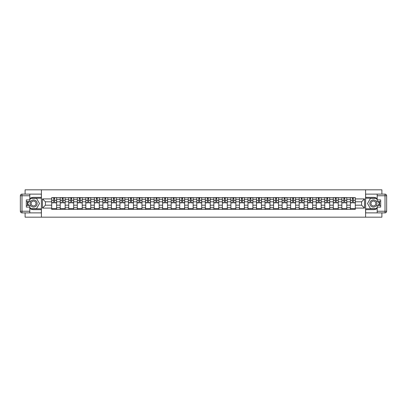 <?xml version="1.0" encoding="UTF-8"?>
<svg xmlns="http://www.w3.org/2000/svg" width="407" height="407" viewBox="0 0 407 407"><rect width="100%" height="100%" fill="white"/><g stroke="black" fill="none" stroke-linecap="round" stroke-linejoin="round"><path stroke-width="0.61" d="M25.107 212.881L25.107 217.175L381.893 217.175L381.893 212.881M381.893 194.119L381.893 189.825L25.107 189.825L25.107 194.119M60.231 209.381L60.231 199.288L56.619 199.288L56.619 209.381M56.619 199.288L56.619 197.619M60.231 199.288L60.231 197.619M65.151 197.619L65.151 209.381M68.763 209.381L68.763 197.619M73.687 197.619L73.687 209.381M77.299 209.381L77.299 197.619M82.219 197.619L82.219 209.381M85.831 209.381L85.831 197.619M90.756 197.619L90.756 209.381M94.363 209.381L94.363 197.619M99.288 197.619L99.288 209.381M102.9 209.381L102.9 197.619M107.824 197.619L107.824 209.381M111.432 209.381L111.432 197.619M116.356 197.619L116.356 209.381M119.968 209.381L119.968 197.619M124.888 197.619L124.888 209.381M128.5 209.381L128.5 197.619M133.425 197.619L133.425 209.381M137.032 209.381L137.032 197.619M141.957 197.619L141.957 209.381M145.569 209.381L145.569 197.619M150.493 197.619L150.493 209.381M154.1 209.381L154.1 197.619M159.025 197.619L159.025 209.381M162.637 209.381L162.637 197.619M167.557 197.619L167.557 209.381M171.169 209.381L171.169 197.619M176.094 197.619L176.094 209.381M179.706 209.381L179.706 197.619M184.625 197.619L184.625 209.381M188.238 209.381L188.238 197.619M193.162 197.619L193.162 209.381M196.769 209.381L196.769 197.619M201.694 197.619L201.694 209.381M205.306 209.381L205.306 197.619M210.231 197.619L210.231 209.381M213.838 209.381L213.838 197.619M218.763 197.619L218.763 209.381M222.375 209.381L222.375 197.619M227.294 197.619L227.294 209.381M230.906 209.381L230.906 197.619M235.831 197.619L235.831 209.381M239.443 209.381L239.443 197.619M244.363 197.619L244.363 209.381M247.975 209.381L247.975 197.619M252.9 197.619L252.9 209.381M256.507 209.381L256.507 197.619M261.431 197.619L261.431 209.381M265.043 209.381L265.043 197.619M269.968 197.619L269.968 209.381M273.575 209.381L273.575 197.619M278.5 197.619L278.5 209.381M282.112 209.381L282.112 197.619M287.032 197.619L287.032 209.381M290.644 209.381L290.644 197.619M295.568 197.619L295.568 209.381M299.176 209.381L299.176 197.619M304.1 197.619L304.1 209.381M307.712 209.381L307.712 197.619M312.637 197.619L312.637 209.381M316.244 209.381L316.244 197.619M321.169 197.619L321.169 209.381M324.781 209.381L324.781 197.619M329.701 197.619L329.701 209.381M333.313 209.381L333.313 197.619M338.237 197.619L338.237 209.381M341.849 209.381L341.849 197.619M346.769 197.619L346.769 209.381M350.381 209.381L350.381 197.619M350.381 205.194L346.769 205.194M341.849 205.194L338.237 205.194M333.313 205.194L329.701 205.194M324.781 205.194L321.169 205.194M316.244 205.194L312.637 205.194M307.712 205.194L304.1 205.194M299.176 205.194L295.568 205.194M290.644 205.194L287.032 205.194M282.112 205.194L278.5 205.194M273.575 205.194L269.968 205.194M265.043 205.194L261.431 205.194M256.507 205.194L252.9 205.194M247.975 205.194L244.363 205.194M239.443 205.194L235.831 205.194M230.906 205.194L227.294 205.194M222.375 205.194L218.763 205.194M213.838 205.194L210.231 205.194M205.306 205.194L201.694 205.194M196.769 205.194L193.162 205.194M188.238 205.194L184.625 205.194M179.706 205.194L176.094 205.194M171.169 205.194L167.557 205.194M162.637 205.194L159.025 205.194M154.1 205.194L150.493 205.194M145.569 205.194L141.957 205.194M137.032 205.194L133.425 205.194M128.5 205.194L124.888 205.194M119.968 205.194L116.356 205.194M111.432 205.194L107.824 205.194M102.9 205.194L99.288 205.194M94.363 205.194L90.756 205.194M85.831 205.194L82.219 205.194M77.299 205.194L73.687 205.194M68.763 205.194L65.151 205.194M60.231 205.194L56.619 205.194M350.381 201.806L346.769 201.806M341.849 201.806L338.237 201.806M333.313 201.806L329.701 201.806M324.781 201.806L321.169 201.806M316.244 201.806L312.637 201.806M307.712 201.806L304.1 201.806M299.176 201.806L295.568 201.806M290.644 201.806L287.032 201.806M282.112 201.806L278.5 201.806M273.575 201.806L269.968 201.806M265.043 201.806L261.431 201.806M256.507 201.806L252.9 201.806M247.975 201.806L244.363 201.806M239.443 201.806L235.831 201.806M230.906 201.806L227.294 201.806M222.375 201.806L218.763 201.806M213.838 201.806L210.231 201.806M205.306 201.806L201.694 201.806M196.769 201.806L193.162 201.806M188.238 201.806L184.625 201.806M179.706 201.806L176.094 201.806M171.169 201.806L167.557 201.806M162.637 201.806L159.025 201.806M154.1 201.806L150.493 201.806M145.569 201.806L141.957 201.806M137.032 201.806L133.425 201.806M128.5 201.806L124.888 201.806M119.968 201.806L116.356 201.806M111.432 201.806L107.824 201.806M102.9 201.806L99.288 201.806M94.363 201.806L90.756 201.806M85.831 201.806L82.219 201.806M77.299 201.806L73.687 201.806M68.763 201.806L65.151 201.806M60.231 201.806L56.619 201.806M45.406 205.194L51.694 205.194L51.694 201.806L45.406 201.806L45.406 205.194L42.506 208.094L42.506 198.906L51.694 198.906L51.694 201.806M355.306 201.806L355.306 205.194L361.594 205.194L361.594 201.806L355.306 201.806L355.306 197.619L51.694 197.619L51.694 198.906M355.306 198.906L364.494 198.906L364.494 208.094L355.306 208.094L355.306 205.194M51.694 205.194L51.694 209.381L355.306 209.381L355.306 208.094M51.694 208.094L42.506 208.094M365.588 217.175L365.588 189.825M41.412 217.175L41.412 189.825M56.619 208.562L51.694 208.562M53.693 198.438L54.624 198.438M65.151 208.562L60.231 208.562M62.225 198.438L63.156 198.438M73.687 208.562L68.763 208.562M70.762 198.438L71.688 198.438M82.219 208.562L77.299 208.562M79.294 198.438L80.225 198.438M90.756 208.562L85.831 208.562M87.826 198.438L88.757 198.438M99.288 208.562L94.363 208.562M96.362 198.438L97.293 198.438M107.824 208.562L102.9 208.562M104.894 198.438L105.825 198.438M116.356 208.562L111.432 208.562M113.431 198.438L114.357 198.438M124.888 208.562L119.968 208.562M121.963 198.438L122.894 198.438M133.425 208.562L128.5 208.562M130.499 198.438L131.425 198.438M141.957 208.562L137.032 208.562M139.031 198.438L139.962 198.438M150.493 208.562L145.569 208.562M147.563 198.438L148.494 198.438M159.025 208.562L154.1 208.562M156.1 198.438L157.031 198.438M167.557 208.562L162.637 208.562M164.632 198.438L165.563 198.438M176.094 208.562L171.169 208.562M173.168 198.438L174.094 198.438M184.625 208.562L179.706 208.562M181.7 198.438L182.631 198.438M193.162 208.562L188.238 208.562M190.232 198.438L191.163 198.438M201.694 208.562L196.769 208.562M198.769 198.438L199.7 198.438M210.231 208.562L205.306 208.562M207.3 198.438L208.231 198.438M218.763 208.562L213.838 208.562M215.837 198.438L216.768 198.438M227.294 208.562L222.375 208.562M224.369 198.438L225.3 198.438M235.831 208.562L230.906 208.562M232.906 198.438L233.832 198.438M244.363 208.562L239.443 208.562M241.437 198.438L242.369 198.438M252.9 208.562L247.975 208.562M249.969 198.438L250.9 198.438M261.431 208.562L256.507 208.562M258.506 198.438L259.437 198.438M269.968 208.562L265.043 208.562M267.038 198.438L267.969 198.438M278.5 208.562L273.575 208.562M275.575 198.438L276.501 198.438M287.032 208.562L282.112 208.562M284.106 198.438L285.037 198.438M295.568 208.562L290.644 208.562M292.643 198.438L293.569 198.438M304.1 208.562L299.176 208.562M301.175 198.438L302.106 198.438M312.637 208.562L307.712 208.562M309.707 198.438L310.638 198.438M321.169 208.562L316.244 208.562M318.243 198.438L319.174 198.438M329.701 208.562L324.781 208.562M326.775 198.438L327.706 198.438M338.237 208.562L333.313 208.562M335.312 198.438L336.238 198.438M346.769 208.562L341.849 208.562M343.844 198.438L344.775 198.438M355.306 208.562L350.381 208.562M352.376 198.438L353.307 198.438M42.506 198.906L45.406 201.806M361.594 205.194L364.494 208.094M361.594 201.806L364.494 198.906M54.624 202.869L54.624 197.675L56.593 197.675L56.593 202.869L54.624 202.869M53.693 198.387L54.624 198.387M55.413 197.675L51.725 197.675L51.725 202.869L53.693 202.869L53.693 197.675L52.9 197.675M63.156 202.869L63.156 197.675L65.125 197.675L65.125 202.869L63.156 202.869M62.225 198.387L63.156 198.387M63.95 197.675L60.256 197.675L60.256 202.869L62.225 202.869L62.225 197.675L61.432 197.675M71.688 202.869L71.688 197.675L73.657 197.675L73.657 202.869L71.688 202.869M70.762 198.387L71.688 198.387M72.482 197.675L68.793 197.675L68.793 202.869L70.762 202.869L70.762 197.675L69.968 197.675M29.813 208.359A6.156 6.156 0 0 0 33.588 209.656L41.356 209.656L41.356 212.881L21.993 212.881A1.643 1.643 0 0 1 20.35 211.243L20.35 195.757A1.643 1.643 0 0 1 21.993 194.119L29.813 194.119L29.813 201.557L26.313 201.557M29.813 194.119L41.356 194.119L41.356 197.344L33.588 197.344A6.156 6.156 0 0 0 29.813 198.641M27.747 201.557A6.156 6.156 0 0 0 27.747 205.443M41.356 209.656L41.356 197.344M26.313 205.443L29.813 205.443L29.813 212.881M29.813 199.918L26.313 199.918L26.313 207.082L29.813 207.082M41.356 198.219L30.54 198.219L29.813 199.481M29.813 207.519L30.54 208.781L41.356 208.781M28.612 201.557L27.493 203.5L28.612 205.443M377.187 198.641A6.156 6.156 0 0 0 373.412 197.344L365.644 197.344L365.644 194.119L385.007 194.119A1.643 1.643 0 0 1 386.65 195.757L386.65 211.243A1.643 1.643 0 0 1 385.007 212.881L377.187 212.881L377.187 205.443L380.687 205.443M377.187 212.881L365.644 212.881L365.644 209.656L373.412 209.656A6.156 6.156 0 0 0 377.187 208.359M379.253 205.443A6.156 6.156 0 0 0 379.253 201.557M365.644 197.344L365.644 209.656M380.687 201.557L377.187 201.557L377.187 194.119M377.187 207.082L380.687 207.082L380.687 199.918L377.187 199.918M365.644 208.781L376.46 208.781L377.187 207.519M377.187 199.481L376.46 198.219L365.644 198.219M378.388 205.443L379.507 203.5L378.388 201.557M30.032 203.5A3.556 3.556 0 0 0 33.588 207.056A3.556 3.556 0 0 0 37.144 203.5A3.556 3.556 0 0 0 33.588 199.944A3.556 3.556 0 0 0 30.032 203.5M31.156 203.5A2.432 2.432 0 0 0 33.588 205.932A2.432 2.432 0 0 0 36.025 203.5A2.432 2.432 0 0 0 33.588 201.068A2.432 2.432 0 0 0 31.156 203.5M29.813 199.806L30.637 198.387L36.544 198.387L39.494 203.5L36.544 208.613L30.637 208.613L29.813 207.194M28.805 205.443L27.681 203.5L28.805 201.557M369.856 203.5A3.556 3.556 0 0 0 373.412 207.056A3.556 3.556 0 0 0 376.968 203.5A3.556 3.556 0 0 0 373.412 199.944A3.556 3.556 0 0 0 369.856 203.5M370.975 203.5A2.432 2.432 0 0 0 373.412 205.932A2.432 2.432 0 0 0 375.844 203.5A2.432 2.432 0 0 0 373.412 201.068A2.432 2.432 0 0 0 370.975 203.5M377.187 207.194L376.363 208.613L370.456 208.613L367.506 203.5L370.456 198.387L376.363 198.387L377.187 199.806M378.195 201.557L379.319 203.5L378.195 205.443M80.225 202.869L80.225 197.675L82.194 197.675L82.194 202.869L80.225 202.869M79.294 198.387L80.225 198.387M81.018 197.675L77.325 197.675L77.325 202.869L79.294 202.869L79.294 197.675L78.5 197.675M88.757 202.869L88.757 197.675L90.725 197.675L90.725 202.869L88.757 202.869M87.826 198.387L88.757 198.387M89.55 197.675L85.857 197.675L85.857 202.869L87.826 202.869L87.826 197.675L87.037 197.675M97.293 202.869L97.293 197.675L99.262 197.675L99.262 202.869L97.293 202.869M96.362 198.387L97.293 198.387M98.087 197.675L94.393 197.675L94.393 202.869L96.362 202.869L96.362 197.675L95.569 197.675M105.825 202.869L105.825 197.675L107.794 197.675L107.794 202.869L105.825 202.869M104.894 198.387L105.825 198.387M106.619 197.675L102.925 197.675L102.925 202.869L104.894 202.869L104.894 197.675L104.1 197.675M114.357 202.869L114.357 197.675L116.331 197.675L116.331 202.869L114.357 202.869M113.431 198.387L114.357 198.387M115.15 197.675L111.462 197.675L111.462 202.869L113.431 202.869L113.431 197.675L112.637 197.675M122.894 202.869L122.894 197.675L124.863 197.675L124.863 202.869L122.894 202.869M121.963 198.387L122.894 198.387M123.687 197.675L119.994 197.675L119.994 202.869L121.963 202.869L121.963 197.675L121.169 197.675M131.425 202.869L131.425 197.675L133.394 197.675L133.394 202.869L131.425 202.869M130.499 198.387L131.425 198.387M132.219 197.675L128.526 197.675L128.526 202.869L130.499 202.869L130.499 197.675L129.706 197.675M139.962 202.869L139.962 197.675L141.931 197.675L141.931 202.869L139.962 202.869M139.031 198.387L139.962 198.387M140.756 197.675L137.062 197.675L137.062 202.869L139.031 202.869L139.031 197.675L138.238 197.675M148.494 202.869L148.494 197.675L150.463 197.675L150.463 202.869L148.494 202.869M147.563 198.387L148.494 198.387M149.288 197.675L145.594 197.675L145.594 202.869L147.563 202.869L147.563 197.675L146.769 197.675M157.031 202.869L157.031 197.675L159 197.675L159 202.869L157.031 202.869M156.1 198.387L157.031 198.387M157.824 197.675L154.131 197.675L154.131 202.869L156.1 202.869L156.1 197.675L155.306 197.675M165.563 202.869L165.563 197.675L167.531 197.675L167.531 202.869L165.563 202.869M164.632 198.387L165.563 198.387M166.356 197.675L162.663 197.675L162.663 202.869L164.632 202.869L164.632 197.675L163.838 197.675M174.094 202.869L174.094 197.675L176.068 197.675L176.068 202.869L174.094 202.869M173.168 198.387L174.094 198.387M174.888 197.675L171.199 197.675L171.199 202.869L173.168 202.869L173.168 197.675L172.375 197.675M182.631 202.869L182.631 197.675L184.6 197.675L184.6 202.869L182.631 202.869M181.7 198.387L182.631 198.387M183.425 197.675L179.731 197.675L179.731 202.869L181.7 202.869L181.7 197.675L180.906 197.675M191.163 202.869L191.163 197.675L193.132 197.675L193.132 202.869L191.163 202.869M190.232 198.387L191.163 198.387M191.956 197.675L188.263 197.675L188.263 202.869L190.232 202.869L190.232 197.675L189.443 197.675M199.7 202.869L199.7 197.675L201.668 197.675L201.668 202.869L199.7 202.869M198.769 198.387L199.7 198.387M200.493 197.675L196.8 197.675L196.8 202.869L198.769 202.869L198.769 197.675L197.975 197.675M208.231 202.869L208.231 197.675L210.2 197.675L210.2 202.869L208.231 202.869M207.3 198.387L208.231 198.387M209.025 197.675L205.332 197.675L205.332 202.869L207.3 202.869L207.3 197.675L206.507 197.675M216.768 202.869L216.768 197.675L218.737 197.675L218.737 202.869L216.768 202.869M215.837 198.387L216.768 198.387M217.557 197.675L213.868 197.675L213.868 202.869L215.837 202.869L215.837 197.675L215.044 197.675M225.3 202.869L225.3 197.675L227.269 197.675L227.269 202.869L225.3 202.869M224.369 198.387L225.3 198.387M226.094 197.675L222.4 197.675L222.4 202.869L224.369 202.869L224.369 197.675L223.575 197.675M233.832 202.869L233.832 197.675L235.801 197.675L235.801 202.869L233.832 202.869M232.906 198.387L233.832 198.387M234.625 197.675L230.932 197.675L230.932 202.869L232.906 202.869L232.906 197.675L232.112 197.675M242.369 202.869L242.369 197.675L244.337 197.675L244.337 202.869L242.369 202.869M241.437 198.387L242.369 198.387M243.162 197.675L239.469 197.675L239.469 202.869L241.437 202.869L241.437 197.675L240.644 197.675M250.9 202.869L250.9 197.675L252.869 197.675L252.869 202.869L250.9 202.869M249.969 198.387L250.9 198.387M251.694 197.675L248 197.675L248 202.869L249.969 202.869L249.969 197.675L249.176 197.675M259.437 202.869L259.437 197.675L261.406 197.675L261.406 202.869L259.437 202.869M258.506 198.387L259.437 198.387M260.231 197.675L256.537 197.675L256.537 202.869L258.506 202.869L258.506 197.675L257.712 197.675M267.969 202.869L267.969 197.675L269.938 197.675L269.938 202.869L267.969 202.869M267.038 198.387L267.969 198.387M268.762 197.675L265.069 197.675L265.069 202.869L267.038 202.869L267.038 197.675L266.244 197.675M276.501 202.869L276.501 197.675L278.474 197.675L278.474 202.869L276.501 202.869M275.575 198.387L276.501 198.387M277.294 197.675L273.606 197.675L273.606 202.869L275.575 202.869L275.575 197.675L274.781 197.675M285.037 202.869L285.037 197.675L287.006 197.675L287.006 202.869L285.037 202.869M284.106 198.387L285.037 198.387M285.831 197.675L282.137 197.675L282.137 202.869L284.106 202.869L284.106 197.675L283.313 197.675M293.569 202.869L293.569 197.675L295.538 197.675L295.538 202.869L293.569 202.869M292.643 198.387L293.569 198.387M294.363 197.675L290.669 197.675L290.669 202.869L292.643 202.869L292.643 197.675L291.85 197.675M302.106 202.869L302.106 197.675L304.075 197.675L304.075 202.869L302.106 202.869M301.175 198.387L302.106 198.387M302.9 197.675L299.206 197.675L299.206 202.869L301.175 202.869L301.175 197.675L300.381 197.675M310.638 202.869L310.638 197.675L312.607 197.675L312.607 202.869L310.638 202.869M309.707 198.387L310.638 198.387M311.431 197.675L307.738 197.675L307.738 202.869L309.707 202.869L309.707 197.675L308.913 197.675M319.174 202.869L319.174 197.675L321.143 197.675L321.143 202.869L319.174 202.869M318.243 198.387L319.174 198.387M319.963 197.675L316.275 197.675L316.275 202.869L318.243 202.869L318.243 197.675L317.45 197.675M327.706 202.869L327.706 197.675L329.675 197.675L329.675 202.869L327.706 202.869M326.775 198.387L327.706 198.387M328.5 197.675L324.806 197.675L324.806 202.869L326.775 202.869L326.775 197.675L325.982 197.675M336.238 202.869L336.238 197.675L338.207 197.675L338.207 202.869L336.238 202.869M335.312 198.387L336.238 198.387M337.032 197.675L333.343 197.675L333.343 202.869L335.312 202.869L335.312 197.675L334.518 197.675M344.775 202.869L344.775 197.675L346.744 197.675L346.744 202.869L344.775 202.869M343.844 198.387L344.775 198.387M345.568 197.675L341.875 197.675L341.875 202.869L343.844 202.869L343.844 197.675L343.05 197.675M353.307 202.869L353.307 197.675L355.275 197.675L355.275 202.869L353.307 202.869M352.376 198.387L353.307 198.387M354.1 197.675L350.407 197.675L350.407 202.869L352.376 202.869L352.376 197.675L351.587 197.675M341.849 199.288L338.237 199.288M333.313 199.288L329.701 199.288M324.781 199.288L321.169 199.288M316.244 199.288L312.637 199.288M307.712 199.288L304.1 199.288M299.176 199.288L295.568 199.288M290.644 199.288L287.032 199.288M282.112 199.288L278.5 199.288M273.575 199.288L269.968 199.288M265.043 199.288L261.431 199.288M256.507 199.288L252.9 199.288M247.975 199.288L244.363 199.288M239.443 199.288L235.831 199.288M230.906 199.288L227.294 199.288M222.375 199.288L218.763 199.288M213.838 199.288L210.231 199.288M205.306 199.288L201.694 199.288M196.769 199.288L193.162 199.288M188.238 199.288L184.625 199.288M179.706 199.288L176.094 199.288M171.169 199.288L167.557 199.288M162.637 199.288L159.025 199.288M154.1 199.288L150.493 199.288M145.569 199.288L141.957 199.288M137.032 199.288L133.425 199.288M128.5 199.288L124.888 199.288M119.968 199.288L116.356 199.288M111.432 199.288L107.824 199.288M102.9 199.288L99.288 199.288M94.363 199.288L90.756 199.288M85.831 199.288L82.219 199.288M77.299 199.288L73.687 199.288M68.763 199.288L65.151 199.288M350.381 199.288L346.769 199.288M341.849 207.712L338.237 207.712M333.313 207.712L329.701 207.712M324.781 207.712L321.169 207.712M316.244 207.712L312.637 207.712M307.712 207.712L304.1 207.712M299.176 207.712L295.568 207.712M290.644 207.712L287.032 207.712M282.112 207.712L278.5 207.712M273.575 207.712L269.968 207.712M265.043 207.712L261.431 207.712M256.507 207.712L252.9 207.712M247.975 207.712L244.363 207.712M239.443 207.712L235.831 207.712M230.906 207.712L227.294 207.712M222.375 207.712L218.763 207.712M213.838 207.712L210.231 207.712M205.306 207.712L201.694 207.712M196.769 207.712L193.162 207.712M188.238 207.712L184.625 207.712M179.706 207.712L176.094 207.712M171.169 207.712L167.557 207.712M162.637 207.712L159.025 207.712M154.1 207.712L150.493 207.712M145.569 207.712L141.957 207.712M137.032 207.712L133.425 207.712M128.5 207.712L124.888 207.712M119.968 207.712L116.356 207.712M111.432 207.712L107.824 207.712M102.9 207.712L99.288 207.712M94.363 207.712L90.756 207.712M85.831 207.712L82.219 207.712M77.299 207.712L73.687 207.712M68.763 207.712L65.151 207.712M60.231 207.712L56.619 207.712M350.381 207.712L346.769 207.712M54.624 202.681L56.593 202.681M54.624 200.33L56.593 200.33M51.725 202.681L53.693 202.681M51.725 200.33L53.693 200.33M63.156 202.681L65.125 202.681M63.156 200.33L65.125 200.33M60.256 202.681L62.225 202.681M60.256 200.33L62.225 200.33M71.688 202.681L73.657 202.681M71.688 200.33L73.657 200.33M68.793 202.681L70.762 202.681M68.793 200.33L70.762 200.33M29.813 195.757L21.993 195.757L21.993 211.243L29.813 211.243M20.35 195.757L21.993 195.757L21.993 194.119M21.993 212.881L21.993 211.243L20.35 211.243M377.187 211.243L385.007 211.243L385.007 195.757L377.187 195.757M386.65 211.243L385.007 211.243L385.007 212.881M385.007 194.119L385.007 195.757L386.65 195.757M80.225 202.681L82.194 202.681M80.225 200.33L82.194 200.33M77.325 202.681L79.294 202.681M77.325 200.33L79.294 200.33M88.757 202.681L90.725 202.681M88.757 200.33L90.725 200.33M85.857 202.681L87.826 202.681M85.857 200.33L87.826 200.33M97.293 202.681L99.262 202.681M97.293 200.33L99.262 200.33M94.393 202.681L96.362 202.681M94.393 200.33L96.362 200.33M105.825 202.681L107.794 202.681M105.825 200.33L107.794 200.33M102.925 202.681L104.894 202.681M102.925 200.33L104.894 200.33M114.357 202.681L116.331 202.681M114.357 200.33L116.331 200.33M111.462 202.681L113.431 202.681M111.462 200.33L113.431 200.33M122.894 202.681L124.863 202.681M122.894 200.33L124.863 200.33M119.994 202.681L121.963 202.681M119.994 200.33L121.963 200.33M131.425 202.681L133.394 202.681M131.425 200.33L133.394 200.33M128.526 202.681L130.499 202.681M128.526 200.33L130.499 200.33M139.962 202.681L141.931 202.681M139.962 200.33L141.931 200.33M137.062 202.681L139.031 202.681M137.062 200.33L139.031 200.33M148.494 202.681L150.463 202.681M148.494 200.33L150.463 200.33M145.594 202.681L147.563 202.681M145.594 200.33L147.563 200.33M157.031 202.681L159 202.681M157.031 200.33L159 200.33M154.131 202.681L156.1 202.681M154.131 200.33L156.1 200.33M165.563 202.681L167.531 202.681M165.563 200.33L167.531 200.33M162.663 202.681L164.632 202.681M162.663 200.33L164.632 200.33M174.094 202.681L176.068 202.681M174.094 200.33L176.068 200.33M171.199 202.681L173.168 202.681M171.199 200.33L173.168 200.33M182.631 202.681L184.6 202.681M182.631 200.33L184.6 200.33M179.731 202.681L181.7 202.681M179.731 200.33L181.7 200.33M191.163 202.681L193.132 202.681M191.163 200.33L193.132 200.33M188.263 202.681L190.232 202.681M188.263 200.33L190.232 200.33M199.7 202.681L201.668 202.681M199.7 200.33L201.668 200.33M196.8 202.681L198.769 202.681M196.8 200.33L198.769 200.33M208.231 202.681L210.2 202.681M208.231 200.33L210.2 200.33M205.332 202.681L207.3 202.681M205.332 200.33L207.3 200.33M216.768 202.681L218.737 202.681M216.768 200.33L218.737 200.33M213.868 202.681L215.837 202.681M213.868 200.33L215.837 200.33M225.3 202.681L227.269 202.681M225.3 200.33L227.269 200.33M222.4 202.681L224.369 202.681M222.4 200.33L224.369 200.33M233.832 202.681L235.801 202.681M233.832 200.33L235.801 200.33M230.932 202.681L232.906 202.681M230.932 200.33L232.906 200.33M242.369 202.681L244.337 202.681M242.369 200.33L244.337 200.33M239.469 202.681L241.437 202.681M239.469 200.33L241.437 200.33M250.9 202.681L252.869 202.681M250.9 200.33L252.869 200.33M248 202.681L249.969 202.681M248 200.33L249.969 200.33M259.437 202.681L261.406 202.681M259.437 200.33L261.406 200.33M256.537 202.681L258.506 202.681M256.537 200.33L258.506 200.33M267.969 202.681L269.938 202.681M267.969 200.33L269.938 200.33M265.069 202.681L267.038 202.681M265.069 200.33L267.038 200.33M276.501 202.681L278.474 202.681M276.501 200.33L278.474 200.33M273.606 202.681L275.575 202.681M273.606 200.33L275.575 200.33M285.037 202.681L287.006 202.681M285.037 200.33L287.006 200.33M282.137 202.681L284.106 202.681M282.137 200.33L284.106 200.33M293.569 202.681L295.538 202.681M293.569 200.33L295.538 200.33M290.669 202.681L292.643 202.681M290.669 200.33L292.643 200.33M302.106 202.681L304.075 202.681M302.106 200.33L304.075 200.33M299.206 202.681L301.175 202.681M299.206 200.33L301.175 200.33M310.638 202.681L312.607 202.681M310.638 200.33L312.607 200.33M307.738 202.681L309.707 202.681M307.738 200.33L309.707 200.33M319.174 202.681L321.143 202.681M319.174 200.33L321.143 200.33M316.275 202.681L318.243 202.681M316.275 200.33L318.243 200.33M327.706 202.681L329.675 202.681M327.706 200.33L329.675 200.33M324.806 202.681L326.775 202.681M324.806 200.33L326.775 200.33M336.238 202.681L338.207 202.681M336.238 200.33L338.207 200.33M333.343 202.681L335.312 202.681M333.343 200.33L335.312 200.33M344.775 202.681L346.744 202.681M344.775 200.33L346.744 200.33M341.875 202.681L343.844 202.681M341.875 200.33L343.844 200.33M353.307 202.681L355.275 202.681M353.307 200.33L355.275 200.33M350.407 202.681L352.376 202.681M350.407 200.33L352.376 200.33"/></g></svg>
